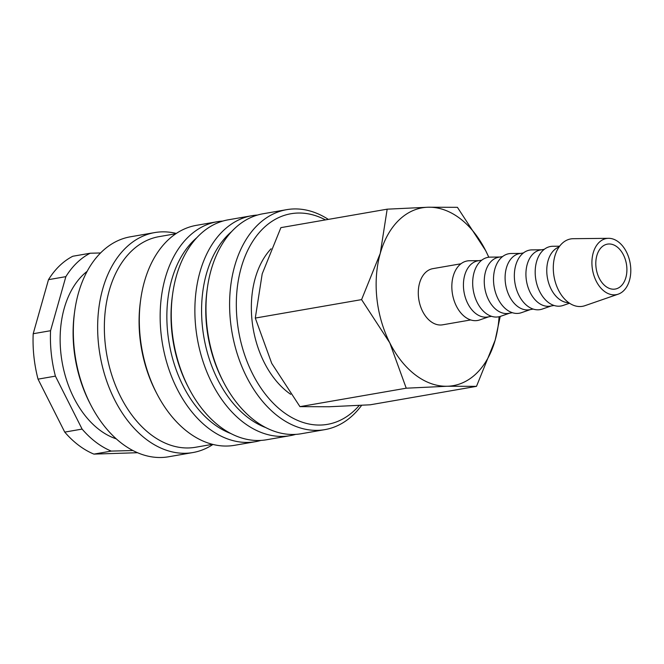 <?xml version="1.0" encoding="UTF-8"?>
<svg xmlns="http://www.w3.org/2000/svg" width="664" height="664" viewBox="0 0 664 664"><rect width="100%" height="100%" fill="white"/><g stroke="black" fill="none" stroke-linecap="round" stroke-linejoin="round"><path stroke-width="1" d="M328.331 219.394A111.627 74.841 80.1 0 0 286.665 209.666A111.627 74.841 80.1 0 0 229.719 298.211A111.627 74.841 80.1 0 0 278.357 416.519A111.627 74.841 80.1 0 0 324.862 429.633A111.627 74.841 80.1 0 0 361.656 405.306M325.451 219.892A106.879 71.654 80.1 0 0 239.488 274.498A106.879 71.654 80.1 0 0 282.988 411.796A106.879 71.654 80.1 0 0 359.249 405.447M286.665 209.666L263.052 213.767A111.627 74.841 80.1 0 0 207.342 288.193A111.627 74.841 80.1 0 0 223.71 382.447A111.627 74.841 80.1 0 0 254.744 420.619A111.627 74.841 80.1 0 0 301.248 433.733L324.862 429.633M207.342 288.193L207.052 290.309A106.879 71.654 80.1 0 0 222.722 380.547L223.71 382.447M231.67 231.553A106.879 71.654 80.1 0 0 202.196 324.264A106.879 71.654 80.1 0 0 248.27 417.822A106.879 71.654 80.1 0 0 265.708 427.574M257.549 215.045A111.627 74.841 80.1 0 0 251.938 215.7A111.627 74.841 80.1 0 0 194.992 304.236A111.627 74.841 80.1 0 0 243.63 422.553A111.627 74.841 80.1 0 0 290.135 435.667A111.627 74.841 80.1 0 0 295.638 434.389M251.938 215.7L228.325 219.801A111.627 74.841 80.1 0 0 172.615 294.227A111.627 74.841 80.1 0 0 188.983 388.473A111.627 74.841 80.1 0 0 220.016 426.653A111.627 74.841 80.1 0 0 266.521 439.767L290.135 435.667M172.615 294.227L172.325 296.343A106.879 71.654 80.1 0 0 187.995 386.581L188.983 388.473M196.951 237.579A106.879 71.654 80.1 0 0 167.469 330.29A106.879 71.654 80.1 0 0 213.542 423.856A106.879 71.654 80.1 0 0 230.981 433.6M222.822 221.079A111.627 74.841 80.1 0 0 217.219 221.726A111.627 74.841 80.1 0 0 160.273 310.271A111.627 74.841 80.1 0 0 208.903 428.579A111.627 74.841 80.1 0 0 255.408 441.693A111.627 74.841 80.1 0 0 260.911 440.415M217.219 221.726L196.378 225.345A111.627 74.841 80.1 0 0 140.668 299.771A111.627 74.841 80.1 0 0 157.036 394.026A111.627 74.841 80.1 0 0 188.07 432.198A111.627 74.841 80.1 0 0 234.575 445.312L255.408 441.693M140.668 299.771L140.378 301.888A106.879 71.654 80.1 0 0 156.048 392.125L157.036 394.026M175.91 233.72L158.995 236.658A106.879 71.654 80.1 0 0 104.472 321.434A106.879 71.654 80.1 0 0 151.035 434.712A106.879 71.654 80.1 0 0 195.565 447.262L212.48 444.332M176.325 233.446A111.627 74.841 80.1 0 0 154.712 232.583A111.627 74.841 80.1 0 0 97.766 321.119A111.627 74.841 80.1 0 0 146.395 439.435A111.627 74.841 80.1 0 0 192.9 452.549A111.627 74.841 80.1 0 0 212.961 444.448M154.712 232.583L130.401 236.799A111.627 74.841 80.1 0 0 74.692 311.233A111.627 74.841 80.1 0 0 91.059 405.48A111.627 74.841 80.1 0 0 122.085 443.652A111.627 74.841 80.1 0 0 168.598 456.774L192.9 452.549M74.692 311.233L74.401 313.35A106.879 71.654 80.1 0 0 90.072 403.587L91.059 405.48M87.175 271.31A90.254 60.507 80.1 0 0 60.532 349.471A90.254 60.507 80.1 0 0 99.558 429.932A90.254 60.507 80.1 0 0 116.266 438.854M82.104 429.085L55.402 376.131L38.039 379.152L64.74 432.106L82.104 429.085A104.505 70.06 80.1 0 0 96.056 442.299A104.505 70.06 80.1 0 0 111.261 451.097L93.898 454.11L137.523 452.715M64.74 432.106A104.505 70.06 80.1 0 0 78.692 445.312A104.505 70.06 80.1 0 0 93.898 454.11M290.666 394.3A84.843 56.88 -99.9 0 1 288.408 392.673A84.843 56.88 -99.9 0 1 271.078 248.768M488.829 257.225L485.641 250.594L457.421 207.326L428.189 207.226L387.17 209.177L380.264 253.374A90.254 60.507 80.1 0 0 389.801 342.881A90.254 60.507 80.1 0 0 415.564 375.06A90.254 60.507 80.1 0 0 447.262 386.249A90.254 60.507 80.1 0 0 495.178 340.101L500.224 316.429M488.737 257.234A90.254 60.507 80.1 0 0 485.641 250.594A90.254 60.507 80.1 0 0 459.886 218.423A90.254 60.507 80.1 0 0 428.189 207.226A90.254 60.507 80.1 0 0 380.264 253.374L361.581 299.613L389.801 342.881L406.235 388.199L447.262 386.249L476.495 386.348L495.178 340.101A90.254 60.507 80.1 0 0 499.071 316.736M476.495 386.348L370.213 404.799L329.186 406.75L299.954 406.65L271.734 363.382L255.291 318.073L262.197 273.875L280.889 227.636L387.17 209.177M608.548 238.318L573.256 238.7A34.204 22.933 80.1 0 0 553.436 264.255A34.204 22.933 80.1 0 0 568.226 302.303A34.204 22.933 80.1 0 0 584.893 305.697L618.242 294.152A28.502 19.107 80.1 0 0 630.8 270.555A28.502 19.107 80.1 0 0 618.35 241.862A28.502 19.107 80.1 0 0 608.548 238.318A28.502 19.107 80.1 0 0 592.031 259.616A28.502 19.107 80.1 0 0 604.356 291.322A28.502 19.107 80.1 0 0 618.242 294.152M559.096 246.95A28.502 19.107 80.1 0 0 546.762 270.646A28.502 19.107 80.1 0 0 559.212 299.165A28.502 19.107 80.1 0 0 568.774 302.701M559.636 246.203L552.813 246.269A30.212 20.252 80.1 0 0 535.308 268.845A30.212 20.252 80.1 0 0 548.373 302.452A30.212 20.252 80.1 0 0 563.097 305.457L569.538 303.224M544.297 249.307L540.496 249.963A28.502 19.107 80.1 0 0 525.954 272.572A28.502 19.107 80.1 0 0 538.371 302.784A28.502 19.107 80.1 0 0 550.249 306.129L554.05 305.465M541.525 249.788L531.98 249.888A30.212 20.252 80.1 0 0 514.467 272.464A30.212 20.252 80.1 0 0 527.54 306.071A30.212 20.252 80.1 0 0 542.256 309.067L551.269 305.955M523.464 252.926L519.663 253.582A28.502 19.107 80.1 0 0 505.121 276.191A28.502 19.107 80.1 0 0 517.538 306.394A28.502 19.107 80.1 0 0 529.415 309.748L533.217 309.084M520.684 253.407L511.147 253.507A30.212 20.252 80.1 0 0 493.634 276.083A30.212 20.252 80.1 0 0 506.698 309.69A30.212 20.252 80.1 0 0 521.423 312.686L530.436 309.565M502.623 256.545L498.83 257.2A28.502 19.107 80.1 0 0 484.288 279.81A28.502 19.107 80.1 0 0 496.705 310.013A28.502 19.107 80.1 0 0 508.574 313.366L512.376 312.702M499.851 257.026L490.314 257.126A30.212 20.252 80.1 0 0 472.801 279.702A30.212 20.252 80.1 0 0 485.865 313.308A30.212 20.252 80.1 0 0 500.59 316.305L509.603 313.184M481.79 260.163L477.989 260.819A28.502 19.107 80.1 0 0 463.455 283.428A28.502 19.107 80.1 0 0 475.872 313.632A28.502 19.107 80.1 0 0 487.741 316.985L491.543 316.321M479.018 260.645L469.473 260.744A30.212 20.252 80.1 0 0 451.96 283.32A30.212 20.252 80.1 0 0 465.032 316.927A30.212 20.252 80.1 0 0 479.748 319.923L488.77 316.803M470.71 319.94L442.597 324.82A28.502 19.107 -99.9 0 1 430.728 321.476A28.502 19.107 -99.9 0 1 418.312 291.264A28.502 19.107 -99.9 0 1 432.845 268.654L460.957 263.774M605.751 286.375A22.8 15.289 -99.9 0 1 595.824 262.214A22.8 15.289 -99.9 0 1 607.452 244.128A22.8 15.289 -99.9 0 1 616.956 246.809A22.8 15.289 -99.9 0 1 626.882 270.97A22.8 15.289 -99.9 0 1 615.254 289.056A22.8 15.289 -99.9 0 1 605.751 286.375M299.954 406.65L406.235 388.199M255.291 318.073L361.581 299.613M65.86 276.647L48.497 279.66L33.2 333.726L50.564 330.713L65.86 276.647A104.505 70.06 80.1 0 1 90.18 253.233L100.588 252.959M48.497 279.66A104.505 70.06 80.1 0 1 72.816 256.246L90.18 253.233M132.9 450.524L111.261 451.097M33.2 333.726A104.505 70.06 80.1 0 0 38.039 379.152M50.564 330.713A104.505 70.06 80.1 0 0 55.402 376.131"/></g></svg>
